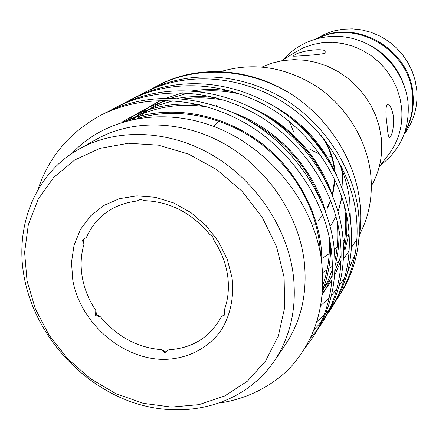 <?xml version="1.0" encoding="UTF-8"?>
<svg xmlns="http://www.w3.org/2000/svg" width="439" height="439" viewBox="0 0 439 439"><rect width="100%" height="100%" fill="white"/><g stroke="black" fill="none" stroke-linecap="round" stroke-linejoin="round"><path stroke-width="0.66" d="M317.82 38.303C355.859 17.955 410.245 49.333 413.017 94.193C414.246 108.208 411.453 121.076 404.643 132.803M316.47 38.659L325.052 34.023L333.772 30.955L342.93 29.215L352.33 28.853L361.769 29.89L371.037 32.31L379.922 36.069L388.224 41.09L395.758 47.258L402.349 54.441L407.853 62.475L412.144 71.178L415.129 80.353L416.748 89.792C418.087 106.271 414.015 120.895 404.528 133.654L404.171 134.114M404.857 132.172C411.113 120.747 413.637 108.312 412.446 94.868C409.669 50.584 356.6 19.064 318.467 38.138M293.965 55.539C298.18 50.88 327.066 46.907 325.919 52.373L325.414 53.048C321.37 54.919 291.178 56.593 293.329 56.082L293.965 55.539M387.05 124.846C385.623 114.766 385.563 108.142 386.869 104.976L387.478 104.597C390.117 104.729 392.142 108.921 393.547 117.175C393.761 126.997 392.653 133.615 390.211 137.034L389.645 137.5C388.526 137.396 387.664 133.182 387.05 124.846M281.717 60.769L295.013 52.307L303.607 47.725L312.87 44.487L322.616 42.66L332.636 42.314L342.7 43.456L352.594 46.079L362.087 50.128L370.971 55.523L379.038 62.146L386.106 69.845L392.011 78.449L396.626 87.762L399.852 97.568L401.619 107.648C403.112 125.241 398.826 140.809 388.762 154.341L379.208 166.875M262.149 66.975L272.301 63.018L283.045 60.549L294.168 59.627L305.462 60.286L316.7 62.53L327.648 66.322L338.09 71.601L347.814 78.257L356.605 86.17L364.293 95.17L370.725 105.075L375.762 115.677L379.312 126.767L381.31 138.109C382.973 155.543 379.658 171.451 371.367 185.851M83.267 239.595L84.041 243.974C80.858 254.702 80.288 265.908 82.334 277.58C84.469 289.246 88.952 300.205 95.79 310.461L96.536 314.714L95.576 315.57L95.79 310.461M165.547 351.864L164.702 352.797L161.541 349.702L165.547 351.864L168.878 349.762C192.71 348.193 210.248 337.125 221.486 316.563L224.241 315.24L224.351 309.929C228.225 299.189 229.312 287.704 227.611 275.472C225.789 263.23 221.316 251.64 214.188 240.704L212.723 236.89L209.288 233.943C191.53 212.833 170.052 201.742 144.848 200.672L139.783 199.213L137.314 200.963C113.119 204.025 96.174 216.136 86.483 237.285L82.263 240.314L84.041 243.974M334.737 154.33C342.87 169.322 347.886 184.956 349.79 201.221L350.437 220.493M349.093 233.241L345.224 249.231M327.071 282.617L322.78 287.512M220.592 71.634C253.435 61.806 285.696 66.898 317.375 86.922C346.717 106.864 366.938 140.123 370.703 174.102C372.92 196.381 369.073 216.756 359.173 235.233M356.956 239.101L351.48 247.409M339.534 260.327L336.85 262.676M332.438 266.177L330.112 267.861M327.077 269.903L322.709 272.553M320.728 305.643L329.206 297.823M331.429 295.469L336.801 289.12M339.029 286.168L344.791 277.388M347.414 272.674L355.195 253.967M358.959 238.377C360.809 227.534 361.198 216.383 360.128 204.925C356.243 161.47 329.052 117.756 289.724 93.178C246.723 67.59 195.701 65.559 156.816 86.088L152.322 88.557M72.797 280.241L71.486 262.379L74.065 245.165L80.485 229.432L90.494 215.983L103.67 205.534L119.408 198.686L136.93 195.86L155.351 197.287L173.685 202.944L190.932 212.58L206.154 225.701L218.496 241.582L227.298 259.361L232.099 278.052C234.091 297.34 230.574 314.543 221.552 329.662C208.536 348.423 187.091 359.162 163.549 359.409C121.735 359.08 80.31 322.747 72.797 280.241M284.121 277.338L284.659 307.69L278.304 336.044L265.59 360.946L247.371 381.211L224.746 395.962L198.955 404.659L171.314 407.085L143.13 403.287L115.687 393.585L90.165 378.506L67.661 358.756L49.119 335.209L35.367 308.875L27.042 280.872L24.606 252.42L28.305 224.801L38.127 199.344L53.794 177.334L74.712 159.988L99.971 148.36L128.369 143.257L158.441 145.15L188.545 154.1L216.954 169.739L242.021 191.239L262.27 217.387L276.554 246.652L284.121 277.338M293.236 274.567C297.016 307.646 290.645 336.554 274.112 361.292C243.727 405.658 184.473 420.661 131.459 401.954C78.356 383.203 35.12 333.393 24.458 278.474C14.097 226.936 34.824 173.592 79.113 149.057C116.214 128.172 167.753 129.494 211.455 154.583C255.092 179.743 287.079 226.985 293.236 274.567M79.113 149.057L96.476 139.295C132.688 118.92 182.772 120.077 225.114 144.283C267.395 168.56 298.284 214.265 304.128 260.448C307.706 292.55 301.434 320.673 285.306 344.818L274.112 361.292M71.963 153.441C105.579 117.29 164.312 106.145 217.535 127.93C270.819 149.858 312.376 202.538 321.041 257.117C327.082 302.734 316.096 340.318 288.094 369.868C269.041 387.725 246.488 398.738 220.433 402.909M316.738 321.776L324.086 314.977M325.809 313.188L329.722 308.809M331.215 307.009L334.611 302.608M335.906 300.803L338.853 296.391C353.796 272.235 359.568 244.929 356.161 214.473C350.783 169.015 319.279 122.316 277.3 98.709C233.383 74.153 183.014 72.616 143.849 92.848L139.097 95.461M143.844 92.854L147.691 90.851C186.602 70.745 236.605 72.248 280.17 96.596C321.814 120.001 353.049 166.326 358.356 211.45C361.72 241.68 355.974 268.805 341.119 292.813L338.848 296.396M304.304 349.076L313.139 336.943C329.096 311.158 335.116 281.789 331.193 248.836C325.008 199.641 290.388 148.678 244.633 122.766C196.76 95.801 142.231 93.875 100.257 115.572C69.384 132.501 48.597 157.244 37.897 189.807M100.257 115.572L104.817 113.191C146.505 91.647 200.601 93.529 248.057 120.242C293.417 145.913 327.708 196.425 333.81 245.236C337.679 277.925 331.681 307.086 315.828 332.702L313.139 336.949M310.077 338.535L317.435 329.596M318.901 327.576L322.204 322.649C337.81 297.428 343.748 268.778 340.005 236.703C334.117 188.814 300.6 139.361 256.178 114.266C209.699 88.151 156.63 86.368 115.633 107.555L110.315 110.491M115.633 107.555L119.935 105.316C160.658 84.272 213.316 86.017 259.4 111.89C303.453 136.759 336.658 185.79 342.475 233.312C346.157 265.14 340.247 293.587 324.739 318.648L322.204 322.649M313.858 329.909L321.063 322.264M322.654 320.366L326.27 315.718M327.642 313.808L330.759 309.155C346.031 284.472 351.88 256.513 348.319 225.267C342.694 178.624 310.214 130.586 267.049 106.26C221.887 80.946 170.2 79.294 130.142 99.993L125.12 102.759M130.136 99.993L134.202 97.881C173.998 77.313 225.295 78.932 270.089 104.021C312.903 128.133 345.092 175.776 350.64 222.068C354.158 253.078 348.33 280.845 333.157 305.374L330.759 309.155M330.797 225.679L335.956 216.378M338.409 210.396L341.882 197.007M342.903 186.207L342.382 174.574L341.465 168.571M330.803 225.717L335.994 216.504M338.453 210.621L342.003 197.369M343.1 186.866L342.607 174.305L341.976 169.86M335.138 180.083L332.603 195.64M330.847 200.799L327.05 208.783M322.884 215.137L318.259 220.581M315.537 223.237L312.606 225.75M334.716 179.189L332.328 194.949M330.6 200.168L326.868 208.168M320.893 135.168C328.306 145.638 332.767 157.025 334.277 169.317M213.733 126.427L218.578 120.972M323.872 138.817C329.799 148.355 333.415 158.517 334.721 169.295M216.383 105.53L215.796 105.887L216.4 105.536M156.816 86.088L158.814 85.051C196.579 64.939 248.145 67.332 289.724 93.178M96.536 314.714L100.465 316.826L95.576 315.57M168.878 349.762L164.702 352.797M221.486 316.563L224.252 314.823M100.465 316.826C117.059 336.675 137.418 347.633 161.541 349.702M331.67 156.904L329.81 156.701M320.124 154.391L310.088 149.458M293.746 132.057L289.427 121.652M406.251 92.475C399.419 66.558 383.384 49.102 358.136 40.108M123.474 121.762C163.473 104.372 215.714 110.858 256.815 139.772C296.682 167.703 322.978 218.084 321.727 261.885M121.762 122.289C145.018 107.78 170.925 101.925 199.482 104.729M233.515 112.768C277.289 128.797 312.952 167.429 325.54 211.658M330.583 244.638C330.902 260.673 328.251 275.807 322.638 290.036M126.959 120.774C138.954 111.336 152.536 104.575 167.714 100.504M177.021 98.44C189.566 96.179 202.588 95.954 216.092 97.76M252.162 107.967C288.873 123.853 318.703 155.971 331.813 193.698M338.798 228.906C339.49 241.587 338.233 253.89 335.034 265.82M332.307 274.43L327.785 285.026L322.242 294.86M133.494 119.21C141.545 111.649 150.72 105.398 161.009 100.465M166.2 98.16L182.629 92.81M191.997 90.939C204.821 88.903 218.134 89.04 231.929 91.339M270.589 104.306C300.929 120.281 323.044 144.118 336.932 175.825M346.42 213.881C347.567 226.815 346.634 239.447 343.627 251.783M341.076 260.481L334.578 275.571M331.911 280.291L322.363 293.598M283.385 59.704C300.786 39.17 331.105 30.873 357.999 40.059C384.882 49.217 405.378 75.031 408.1 103.088C409.719 129.296 400.483 150.039 380.404 165.3M343.397 259.306L349.181 250.795M348.972 233.971L347.639 235.754M344.642 239.458L343.249 241.049M340.735 243.733L340.066 244.413M337.147 247.217L334.32 249.692M329.212 253.676L323.527 257.457M322.627 290.201L332.208 276.323M334.858 271.34L341.185 255.289M343.523 245.966C346.217 232.654 346.442 218.88 344.192 204.634M326.353 157.063C316.541 141.16 304.024 127.645 288.813 116.527M241.384 94.396C226.798 90.868 212.383 89.902 198.132 91.51M188.122 93.101L170.694 98.182M165.218 100.454C154.972 105.069 145.764 111.056 137.594 118.415M322.583 290.837L328.103 280.433L332.444 269.305M334.984 260.102C337.909 247.294 338.557 233.954 336.916 220.098M324.761 178.914C314.56 156.701 291.94 130.24 266.901 116.456M225.141 100.427C210.863 97.551 196.837 97.057 183.063 98.94M173.142 100.75L157.65 105.475L147.641 109.926L132.101 119.512M322.879 284.845C328.312 269.705 330.347 253.501 329.003 236.237M320.207 198.774C305.621 163.363 281.02 136.875 246.394 119.298M208.179 107.056C191.525 104.394 175.413 104.811 159.834 108.296C141.841 112.977 136.26 116.395 129.066 120.226M320.432 253.566C318.511 214.973 299.255 174.541 261.935 144.629C225.273 116.209 177.268 106.518 137.967 118.349"/></g></svg>
